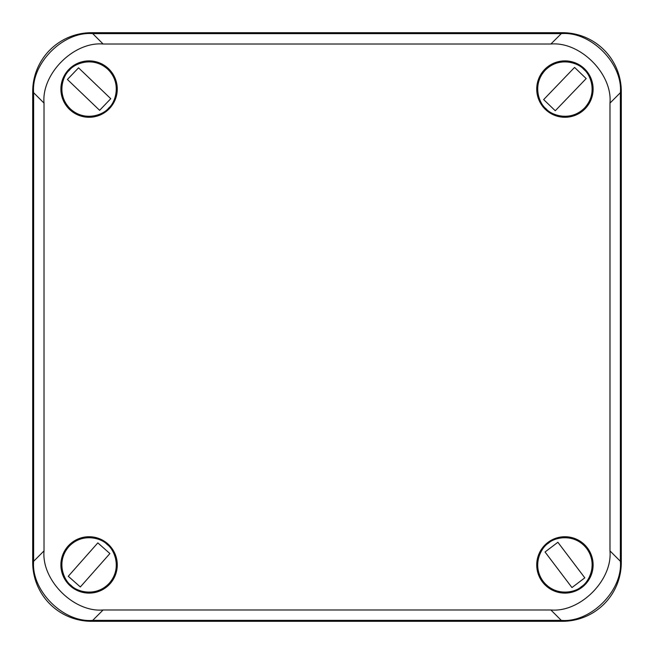 <?xml version="1.0" encoding="UTF-8"?>
<svg xmlns="http://www.w3.org/2000/svg" width="654" height="654" viewBox="0 0 654 654"><rect width="100%" height="100%" fill="white"/><g stroke="black" fill="none" stroke-linecap="round" stroke-linejoin="round"><path stroke-width="0.98" d="M562.44 32.7L91.56 32.7A58.86 58.86 0 0 0 32.7 91.56L32.7 562.44A58.86 58.86 0 0 0 91.56 621.3L562.44 621.3A58.86 58.86 0 0 0 621.3 562.44L621.3 91.56A58.86 58.86 0 0 0 562.44 32.7M103.111 609.978L550.889 609.978C580.163 612.61 612.61 580.163 609.978 550.889L609.978 103.111C612.61 73.837 580.163 41.39 550.889 44.022L103.111 44.022C73.837 41.39 41.39 73.837 44.022 103.111L44.022 550.889C41.39 580.163 73.837 612.61 103.111 609.978L92.721 620.368L561.279 620.368L550.889 609.978M609.978 550.889L620.368 561.279L620.368 92.721L609.978 103.111M550.889 44.022L561.279 33.632L92.721 33.632L103.111 44.022M44.022 103.111L33.632 92.721L33.632 561.279L44.022 550.889M564.917 536.73A28.187 28.187 0 0 0 540.506 579.011A28.187 28.187 0 0 0 589.336 579.011A28.187 28.187 0 0 0 564.917 536.73M117.27 564.917A28.187 28.187 0 0 0 74.989 540.506A28.187 28.187 0 0 0 74.989 589.336A28.187 28.187 0 0 0 117.27 564.917M89.083 117.27A28.187 28.187 0 0 0 113.494 74.989A28.187 28.187 0 0 0 64.664 74.989A28.187 28.187 0 0 0 89.083 117.27M536.73 89.083A28.187 28.187 0 0 0 579.011 113.494A28.187 28.187 0 0 0 579.011 64.664A28.187 28.187 0 0 0 536.73 89.083M33.632 92.721C31 63.446 63.446 31 92.721 33.632M561.279 33.632C590.554 31 623 63.446 620.368 92.721M620.368 561.279C623 590.554 590.554 623 561.279 620.368M92.721 620.368C63.446 623 31 590.554 33.632 561.279M586.654 548.461C574.179 532.601 554.159 537.498 548.461 543.18C541.447 547.12 531.301 565.064 543.18 581.373C555.655 597.233 575.675 592.344 581.373 586.654C588.396 582.714 598.533 564.778 586.654 548.461M557.878 542.272L584.807 577.842L571.956 587.562L545.035 551.992L557.878 542.272M109.496 582.984C122.592 567.623 113.845 548.968 107.142 544.504C101.901 538.397 82.314 531.988 68.662 546.858C55.574 562.211 64.321 580.875 71.016 585.338C76.265 591.437 95.852 597.846 109.496 582.984M109.897 553.554L80.336 586.957L68.269 576.288L97.83 542.877L109.897 553.554M70.223 108.768C85.053 122.462 104.043 114.458 108.768 107.943C115.071 102.94 122.257 83.622 107.943 69.398C93.113 55.704 74.123 63.708 69.398 70.223C63.086 75.226 55.909 94.544 70.223 108.768M99.621 110.33L67.403 79.469L78.545 67.836L110.763 98.697L99.621 110.33M545.264 70.191C531.547 85.004 539.517 104.002 546.033 108.736C551.02 115.055 570.329 122.265 584.578 107.967C598.287 93.162 590.317 74.155 583.809 69.422C578.815 63.111 559.505 55.901 545.264 70.191M543.654 99.588L574.564 67.419L586.18 78.578L555.271 110.747L543.654 99.588"/></g></svg>
